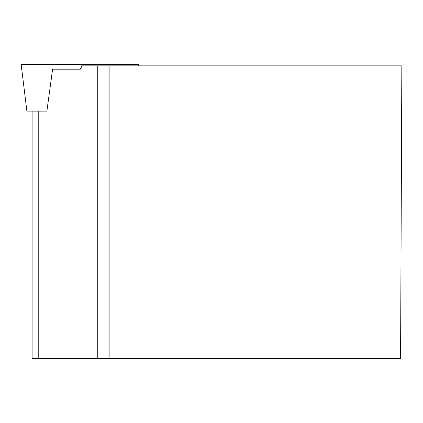 <?xml version="1.0" encoding="UTF-8"?>
<svg xmlns="http://www.w3.org/2000/svg" width="423" height="423" viewBox="0 0 423 423"><rect width="100%" height="100%" fill="white"/><g stroke="black" fill="none" stroke-linecap="round" stroke-linejoin="round"><path stroke-width="0.63" d="M138.649 65.866L138.834 64.396L21.15 64.396L26.887 111.101L46.9 111.101M97.745 65.866L81.274 65.866L81.274 67.41L80.359 69.176L52.6 69.176L46.895 111.117L38.773 111.117L38.773 358.604L97.745 358.604L97.745 65.866L401.85 65.866L400.57 358.604L97.745 358.604M80.359 69.176L52.6 69.176M38.773 358.604L32.095 358.604L32.095 111.117L38.773 111.117M109.118 358.604L109.118 65.866M115.754 64.396L44.23 64.396"/></g></svg>
